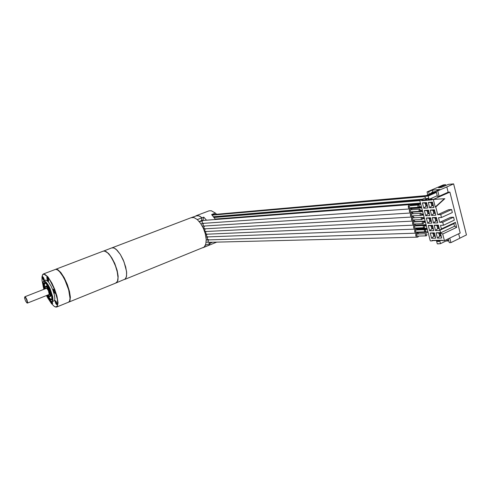 <?xml version="1.0" encoding="UTF-8"?>
<svg xmlns="http://www.w3.org/2000/svg" width="491" height="491" viewBox="0 0 491 491"><rect width="100%" height="100%" fill="white"/><g stroke="black" fill="none" stroke-linecap="round" stroke-linejoin="round"><path stroke-width="0.74" d="M116.079 282.957L125.322 279.017L126.549 276.169L126.537 271.437L124.063 261.93L120.363 254.448L116.146 249.287L114.182 248.004L111.758 247.918L114.182 248.004L117.189 250.275L120.363 254.448L123.241 259.942L125.708 267.061L126.66 272.763L126.353 277.077L124.843 279.385L204.103 247.09L205.797 244.174L206.232 239.516L205.312 233.808L203.44 228.505L200.58 223.356L197.259 219.532L193.945 217.562L191.109 217.685L193.982 217.568L197.339 219.606L202.071 217.789L201.206 221.03L202.071 217.789L203.753 217.139L206.545 220.22M216.721 242.143L202.826 247.771L204.293 246.918L205.404 245.279L210.08 243.389L208.804 245.169L207.472 245.887L208.957 245.034L210.08 243.389L209.08 242.327L210.08 243.389L211.934 242.259M417.546 229.917L416.718 229.027L415.724 229.002L414.901 229.806L414.625 231.126L414.981 232.366L415.84 233.096L416.841 232.986L417.602 232.053M206.024 237.331L207.503 236.92M416.485 225.885L415.656 224.995L414.754 224.933L413.858 225.743L413.563 226.983L413.858 228.229L414.834 229.088L415.902 228.892L416.552 228.014M208.27 239.614L206.324 239.946M425.059 229.647L416.067 229.984L415.417 231.101L416.172 232.096L425.126 231.807L425.887 230.801L425.132 229.647L424.298 230.653L425.126 231.807M424.783 226.296L424.273 225.621L423.586 225.731L423.23 226.566L423.524 227.474L424.463 227.554L424.783 226.296M426.906 234.453L426.409 233.784L425.722 233.894L425.359 234.729L425.648 235.631L426.673 235.631L426.906 234.453M423.985 225.565L415.11 225.94L414.355 226.928L415.116 228.07L424.064 227.72M426.127 233.728L417.129 234.004L416.478 235.121L417.295 236.116L426.182 235.876M418.608 233.949L417.786 233.053L416.834 233.004L416.067 233.655L415.681 235.017L416 236.312L416.822 237.085L417.89 237.006L418.651 236.079M422.205 222.896L422.714 223.577L423.402 223.46L423.758 222.626L423.463 221.717L422.518 221.644L422.205 222.896M422.911 221.472L413.938 221.92L413.293 223.037L414.06 224.037L423.003 223.632M415.423 221.84L414.699 221.011L413.6 220.932L412.796 221.699L412.495 222.957L412.821 224.234L413.71 225.031L414.748 224.921L415.503 223.97M412.33 211.793L411.587 212.763L410.58 212.904L409.709 212.21L409.304 210.989L409.537 209.645L410.347 208.792L411.354 208.785L412.213 209.657M204.109 226.069L202.396 226.363M413.391 215.862L412.643 216.826L411.599 216.948L410.679 216.12L410.366 214.8L410.715 213.511L411.581 212.793L412.501 212.879L413.287 213.726M203.311 223.35L200.936 223.884M419.811 211.308L410.881 211.885L410.095 210.878L410.728 209.767L419.756 209.141L420.548 210.166L419.915 211.29L418.958 210.43L419.682 209.141M421.579 214.002L421.493 214.954L420.873 215.426L420.032 214.549L420.456 213.364L421.125 213.352L421.579 214.002L423.291 213.904M419.431 205.766L419.13 207.012L418.172 206.938L417.866 206.017L418.209 205.195L418.97 205.103L419.431 205.766M420.873 215.426L411.943 215.942L411.163 214.941L411.802 213.824L420.762 213.26M418.737 207.184L409.819 207.822L409.028 206.809L409.654 205.698L418.602 205.017M411.268 207.724L410.525 208.7L409.586 208.859L408.715 208.258L408.236 206.981L408.506 205.496L409.23 204.747L410.28 204.716L411.139 205.582M421.941 219.532L413.005 219.993L412.231 218.992L412.87 217.875L421.91 217.372L422.69 218.385L421.941 219.532L421.094 218.513L421.837 217.372M414.447 219.919L413.692 220.876L412.71 221.011L411.881 220.385L411.446 219.201L411.661 217.795L412.489 216.905L413.508 216.905L414.355 217.783M195.799 215.893L198.702 215.77L202.071 217.789L199.634 216.132L197.376 215.555L191.613 217.488M103.386 251.097L105.774 251.312L108.726 253.669L111.844 257.867L114.685 263.348L117.159 270.461L118.153 276.175L117.889 280.496L116.441 282.791M203.753 217.139L202.869 220.514M196.308 215.696L209.111 210.811L211.339 210.731L215.414 213.069L211.596 214.536L215.574 219.526M211.817 214.739L426.12 195.596M216.562 214.211L215.414 213.069L213.923 213.64L213.763 214.463M214.058 214.438L213.622 214.015M54.673 300.296L53.979 300.915M43.975 280.92L45.921 280.165L46.995 280.441M45.031 280.508L45.608 280.042L46.418 280.152L48.541 282.067L51.039 286.05L52.844 290.083L54.311 294.753L54.863 298.387L54.489 300.713L53.335 301.173M42.895 284.811L42.066 280.57L41.95 276.734L42.785 274.543L44.202 274.224L47.253 276.531L49.634 279.753L54.243 288.88L57.324 299.197L57.717 303.714L57.367 305.74L56.005 307.01L54.262 306.409L51.438 303.53L48.812 299.51M51.015 301.548L52.261 303.542L52.064 301.689M56.299 301.959L55.501 301.038L55.36 301.94L56.772 304.371L56.299 301.959M53.611 289.58L53.709 291.359L54.882 292.955L54.71 291.175L53.611 289.58M46.989 278.244L47.658 280.054L48.443 280.797L47.86 278.207L47.154 277.446L46.989 278.244M43.233 279.489L44.03 280.361L44.122 279.453L42.766 277.047L43.233 279.489M42.336 275.205L43.128 274.082L44.466 273.972L47.934 276.869L51.942 283.178L54.691 289.236L56.944 296.116L58.03 302.8L57.257 306.605L56.324 307.133L55.066 306.844M43.539 273.91L55.759 269.301L57.533 269.866L59.638 271.744L62.731 276.034L65.002 280.257L68.666 289.886L70.035 298.35L69.513 301.228L68.304 302.309M67.74 286.456L69.888 294.809L70.133 298.111L69.679 300.805L70.133 297.571L69.519 292.74L66.788 283.927L62.664 275.66L59.755 271.713L57.183 269.663L59.871 271.842L62.154 274.856L65.168 280.244L67.74 286.456M52.175 301.652L52.635 303.401L52.322 303.935L50.861 301.474M55.876 303.634L55.176 301.75L55.293 300.627L56.348 301.775L57.097 303.898L56.876 304.794L55.876 303.634M54.955 293.379L53.587 291.378L53.378 289.162L54.832 291.151L55.238 292.765L54.955 293.379M48.726 280.244L48.517 281.239L47.627 280.287L46.86 278.329L46.903 277.047L47.891 277.98L48.726 280.244M43.601 277.722L44.307 279.637L44.19 280.772L43.276 279.839L42.484 277.765L42.662 276.629L43.601 277.722M44.841 282.81L44.423 284.976L45.141 288.843M47.639 295.054L49.732 298.27L51.518 299.627M45.939 286.044L46.62 285.836L47.48 286.382L49.56 289.727L50.935 294.005L51.027 295.557L50.555 296.392M25.507 300.928L26.864 302.886L27.257 302.763L27.269 301.842L26.238 298.816L24.881 297.049L24.581 298.049L25.507 300.928M24.679 297.104L24.943 296.748L25.507 297.129L26.937 299.694L27.619 302.462L27.447 303.039L26.956 302.929M68.74 302.137L69.925 301.038L70.422 297.233L69.507 291.378L67.316 284.485L64.235 277.796L60.829 272.517L57.711 269.571L55.575 269.332M55.949 269.185L103.343 251.11L104.7 251.073L107.725 252.926L110.211 255.793L112.66 259.678L115.759 266.619L117.177 271.382L118.018 277.667L117.459 281.325L115.704 283.092M105.878 251.539L107.94 253.031L110.395 255.866L114.955 264.183L117.723 273.481L118.098 277.458L117.594 280.944M207.81 236.914L207.153 238.491L207.668 239.369L208.436 239.62M206.963 234.201L206.318 235.833L207.595 236.92L206.643 237.141M208.657 239.614L208 241.198L208.405 241.977L209.27 242.327L206.171 242.161M206.122 231.494L205.471 233.139L206.754 234.213L205.49 234.526M203.673 226.142L204.238 226.069L203.286 225.676L202.881 224.682L203.593 223.331M412.072 217.01L205.078 228.788L204.293 228.542L203.771 227.701L204.434 226.056M409.954 208.89L203.409 223.344L202.488 223.006L202.034 222.079L202.243 221.079L203.17 220.477L409.684 204.618M413.121 221.06L205.919 231.5L205.097 231.218L204.606 230.34L205.275 228.775M52.095 301.677L52.991 300.038L52.801 296.963L50.076 288.518L48.02 284.645L45.97 281.951L44.196 280.895L43.183 281.852M54.249 300.811L51.874 301.726L50.463 301.216L48.271 298.767L46.399 295.545L49.008 299.725L50.984 301.425L51.905 301.382L52.347 300.762L52.512 298.154L51.715 294.177L50.107 289.635L48.008 285.461L45.859 282.497L44.086 281.337L42.981 282.405L43.03 285.676L43.902 289.328M44.245 289.193L43.453 284.344L43.693 283.123L44.534 282.589L47.007 284.737L49.8 289.862L51.665 295.686L51.764 299.608L50.812 300.259L49.818 299.719L46.743 295.41M44.638 289.039L43.908 284.473L44.202 283.184L44.804 282.804L45.982 283.559L47.645 285.713L50.131 290.703L51.696 295.956L51.917 298.51L51.53 299.743L50.561 299.663L49.511 298.792L47.136 295.251M50.064 296.589L50.518 295.76L50.217 293.213L48.008 287.959L45.933 286.044L45.319 286.867L45.387 288.745M47.903 294.95L49.861 296.595M49.444 296.404L50.076 295.484L49.91 293.821L48.37 289.487L47.302 287.683L45.908 286.468L45.35 287.026L45.405 288.739M46.05 288.487L46.369 288.008L47.062 288.413L48.499 290.832L49.333 294.232L49.118 294.821L48.548 294.692M46.719 288.223L48.419 290.678L49.198 294.434M415.22 229.131L207.595 236.92M416.276 233.157L206.245 239.964M417.319 237.178L209.27 242.327M205.471 231.556L204.71 231.777M414.177 225.099L206.754 234.213M204.238 226.069L411.022 212.953M205.078 228.788L203.642 228.966M199.407 221.785L203.17 220.477M205.901 231.5L204.686 231.709M204.231 228.874L203.661 229.009M43.754 280.999L42.969 282.178L42.827 283.792L43.889 289.334M47.885 294.956L49.321 296.484L50.683 296.343M211.326 242.272L211.744 242.72M458.662 233.784L459.797 238.276L450.904 242.609L449.247 242.634L448.265 238.798M437.702 190.907L436.057 191.06L437.42 196.394L439.071 196.253L437.702 190.907L446.804 186.918L448.148 192.233L449.879 192.073L460.22 233.029L444.404 240.658L442.446 240.694L442.317 240.191L432.074 240.387L432.835 240.584L432.203 240.885L430.319 240.921L419.768 200.371L422.285 199.929L421.775 200.721L421.64 200.218M446.804 186.918L453.623 183.855L448.418 184.389L441.384 187.458L438.592 187.734L445.613 184.677L443.293 184.917L427.017 191.913L427.784 194.872M420.922 199.862L213.867 217.028M425.869 195.706L211.83 214.69M425.402 197.898L419.768 200.371M425.912 196.21L428.226 196.007L429.085 199.328L428.269 199.395L427.999 198.339L426.378 198.474L426.648 199.53L425.844 199.591L424.942 196.112L430.515 193.675L431.877 192.411L435.48 191.49L435.603 191.969L425.912 196.21L424.942 196.112M427.52 198.382L426.759 199.561L422.285 199.929M435.585 191.895L436.253 191.834M428.226 196.007L436.401 192.423M425.863 196.032L431.442 193.589L432.804 192.325L434.105 191.76L434.259 192.355L435.48 191.49M431.442 193.589L430.515 193.675M431.362 193.294L430.435 193.374M432.884 192.625L431.957 192.711M432.804 192.325L431.877 192.411M434.989 191.705L434.112 191.785M436.057 191.06L439.752 189.446L432.301 190.164L432.78 192.024M429.257 194.227L428.625 191.76L427.017 191.913M432.301 190.164L428.625 191.76M453.623 183.855L466.45 234.931L459.772 238.178M445.822 185.524L445.613 184.677M448.811 240.946L445.988 241.001M438.985 240.903L437.34 240.498L432.835 240.584M439.69 240.455L440.513 243.646L438.224 243.855L437.297 243.867L436.425 240.516M437.242 240.498L437.493 241.474L439.126 241.443L438.874 240.467M440.513 243.646L448.516 239.78M438.604 243.671L438.224 243.855M442.373 240.4L438.899 240.578M437.493 241.474L438.764 240.866M432.203 240.885L432.074 240.387M435.278 206.993L433.332 199.407L444.355 198.714L435.278 206.993L435.75 206.957L437.739 214.69L440.715 214.512L441.489 217.544L438.512 217.703L439.709 222.374L442.692 222.233L443.465 225.252L440.482 225.381L441.397 228.935L439.905 230.211L440.593 232.875L442.704 234.029L444.404 240.658M428.25 199.321L432.467 199.088L431.822 199.377L431.951 199.892L421.775 200.721M431.822 199.377L433.332 199.407M428.25 202.439L432.454 202.108L433.854 207.552L429.643 207.846L428.25 202.439L432.639 202.838M430.22 210.068L434.425 209.786L435.824 215.211L431.607 215.451L430.22 210.068L434.609 210.486M432.178 217.666L436.395 217.439L437.788 222.84L433.565 223.037L432.178 217.666L436.567 218.102M434.136 225.24L438.353 225.056L439.74 230.445L435.517 230.586L434.136 225.24L438.518 225.688M436.088 232.783L440.31 232.654L441.691 238.018L437.463 238.117L436.088 232.783L440.464 233.25M422.407 202.893L426.538 202.574L427.931 207.963L423.801 208.252L422.407 202.893L426.722 203.292M424.371 210.449L428.502 210.179L429.895 215.555L425.758 215.788L424.371 210.449L428.68 210.866M426.323 217.979L430.466 217.759L431.847 223.11L427.71 223.301L426.323 217.979L430.632 218.415M428.275 225.486L432.418 225.308L433.798 230.647L429.65 230.788L428.275 225.486L432.577 225.934M430.214 232.961L434.363 232.838L435.738 238.153L431.589 238.245L430.214 232.961L434.517 233.428M444.355 198.714L433.805 199.371M435.75 206.957L444.828 198.677M449.879 192.073L433.768 199.217M456.661 227.382L454.537 226.259L453.868 223.62L455.384 222.343L456.661 227.382L442.704 234.029M455.384 222.343L441.397 228.935M442.692 222.233L453.531 217.182L450.529 217.341L439.709 222.374M440.715 214.512L451.591 209.522L448.596 209.718L437.739 214.69M429.085 199.328L437.248 195.719M439.071 196.253L448.148 192.233M427.913 199.469L428.183 199.051M454.537 226.259L440.593 232.875M453.868 223.62L439.905 230.211M453.531 217.182L454.292 220.177L443.465 225.252M451.591 209.522L452.352 212.529L441.489 217.544M429.643 207.846L431.835 205.815L431.098 202.955M433.375 205.704L431.835 205.815M433.332 205.52L431.933 205.625L431.288 203.127L432.688 203.022M433.246 205.201L431.933 205.625M432.804 205.232L432.246 203.053M431.607 215.451L433.798 213.425L433.068 210.584M435.339 213.333L433.798 213.425M435.296 213.155L433.891 213.241L433.252 210.756L434.652 210.664M435.204 212.818L433.891 213.241M434.762 212.842L434.21 210.694M433.565 223.037L435.756 221.018L435.026 218.182M437.297 220.944L435.756 221.018M437.248 220.76L435.848 220.833L435.21 218.354L436.609 218.28M437.162 220.41L435.848 220.833M436.714 220.428L436.168 218.305M435.517 230.586L437.702 228.579L436.972 225.756M439.249 228.518L437.702 228.579M439.2 228.34L437.794 228.395L437.162 225.928L438.561 225.866M439.107 227.971L437.794 228.395M438.659 227.99L438.119 225.885M437.463 238.117L439.641 236.11L438.917 233.299M441.188 236.073L439.641 236.11M441.145 235.895L439.74 235.932L439.101 233.47L440.507 233.428M441.041 235.508L439.74 235.932M440.599 235.52L440.065 233.44M423.801 208.252L425.967 206.238L425.237 203.409M427.458 206.128L425.967 206.238M427.409 205.95L426.059 206.048L425.421 203.575L426.771 203.47M427.33 205.631L426.059 206.048M426.931 205.661L426.372 203.501M425.758 215.788L427.925 213.781L427.195 210.964M429.41 213.695L427.925 213.781M429.367 213.517L428.017 213.597L427.379 211.136L428.729 211.044M429.281 213.18L428.017 213.597M428.882 213.204L428.33 211.075M427.71 223.301L429.87 221.306L429.14 218.495M431.362 221.232L429.87 221.306M431.319 221.054L429.963 221.122L429.324 218.667L430.681 218.593M431.227 220.705L429.963 221.122M430.828 220.723L430.282 218.612M429.65 230.788L431.81 228.794L431.086 225.995M433.308 228.738L431.81 228.794M433.258 228.56L431.902 228.616L431.27 226.167L432.626 226.112M433.166 228.198L431.902 228.616M432.767 228.211L432.227 226.13M431.589 238.245L433.743 236.263L433.025 233.47M435.241 236.226L433.743 236.263M435.198 236.048L433.835 236.085L433.209 233.642L434.566 233.606M435.094 235.668L433.835 236.085M434.695 235.674L434.167 233.618M450.904 242.609L449.75 238.08M428.078 232.323L417.227 232.666M427.152 228.751L416.908 229.131M426.225 225.173L416.325 225.602M425.292 221.588L423.426 221.68M424.359 218.004L422.641 218.096M423.42 214.407L421.616 214.518M422.487 210.805L420.357 210.946M421.548 207.202L411.176 207.939M420.609 203.587L215.5 219.403M202.924 220.158L199.236 221.576M419.787 200.426L214.094 217.323M421.984 199.395L213.677 216.789M424.979 196.259L212.075 214.984M425.04 196.492L212.222 215.132M422.407 199.211L213.603 216.691M427.336 229.45L417.491 229.806M427.956 231.832L417.553 232.175M427.992 231.967L417.479 232.311M427.274 229.211L417.35 229.579M427.06 228.395L416 228.818M427.023 228.26L416.147 228.677M426.403 225.872L424.629 225.946M426.341 225.633L424.427 225.719M426.127 224.817L416.037 225.259M426.096 224.682L415.883 225.13M425.47 222.288L423.745 222.368M425.409 222.055L423.696 222.135M425.2 221.232L415.361 221.717M425.163 221.097L415.282 221.582M424.537 218.698L422.653 218.796M424.476 218.464L422.69 218.556M424.261 217.642L422.487 217.74M424.224 217.501L422.383 217.605M423.604 215.101L421.284 215.236M423.543 214.868L421.474 214.99M423.328 214.045L421.609 214.15M422.665 211.498L412.145 212.18M422.604 211.265L412.274 211.934M422.389 210.443L420.517 210.565M422.352 210.301L420.542 210.424M421.726 207.889L410.562 208.675M421.665 207.656L410.857 208.423M421.45 206.834L419.142 206.999M421.413 206.693L419.271 206.846M420.787 204.274L410.752 205.042M420.726 204.047L410.488 204.827M420.511 203.219L215.346 219.158M420.474 203.071L215.285 219.066M419.842 200.653L214.205 217.476M112.175 247.759L191.109 217.685M103.687 250.993L111.758 247.918M68.777 302.118L56.888 306.936M46.731 288.223L24.906 296.754M49.315 294.391L27.447 303.039M69.176 301.953L116.25 282.871"/></g></svg>
